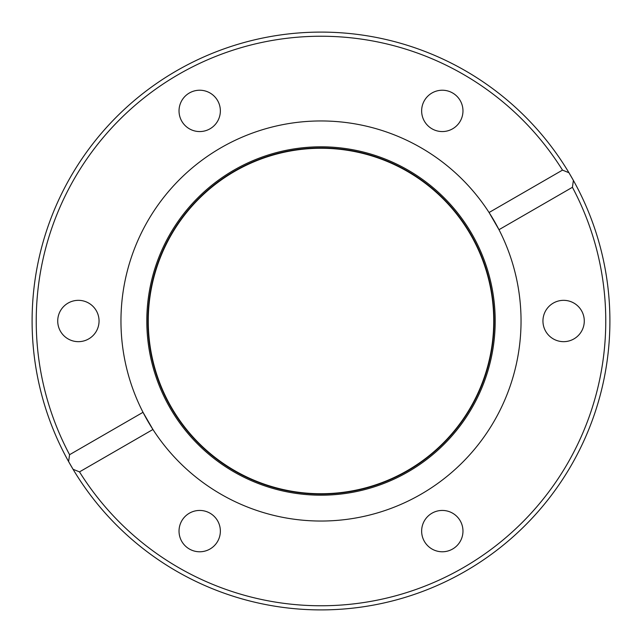 <?xml version="1.0" encoding="UTF-8"?>
<svg xmlns="http://www.w3.org/2000/svg" width="642" height="642" viewBox="0 0 642 642"><rect width="100%" height="100%" fill="white"/><g stroke="black" fill="none" stroke-linecap="round" stroke-linejoin="round"><path stroke-width="0.96" d="M79.496 471.886L73.06 469.286A288.9 288.9 0 0 1 68.606 461.574A288.9 288.9 0 0 0 609.9 321A288.9 288.9 0 0 0 568.94 172.714A288.9 288.9 0 0 1 573.394 180.426L572.423 187.295L498.986 229.692A200.039 200.039 0 0 0 120.961 321A200.039 200.039 0 0 0 377.552 512.878A200.039 200.039 0 0 0 498.986 229.692L489.068 212.51L562.504 170.114A284.767 284.767 0 0 0 36.233 321A284.767 284.767 0 0 0 69.577 454.705L143.014 412.308L152.932 429.49L79.496 471.886A284.767 284.767 0 0 0 463.38 567.616A284.767 284.767 0 0 0 572.423 187.295M421.642 531.103A20.664 20.664 0 0 0 442.306 551.775A20.664 20.664 0 0 0 462.97 531.103A20.664 20.664 0 0 0 442.306 510.438A20.664 20.664 0 0 0 421.642 531.103M179.03 531.103A20.664 20.664 0 0 0 199.694 551.775A20.664 20.664 0 0 0 220.358 531.103A20.664 20.664 0 0 0 199.694 510.438A20.664 20.664 0 0 0 179.03 531.103M57.724 321A20.664 20.664 0 0 0 78.388 341.664A20.664 20.664 0 0 0 99.053 321A20.664 20.664 0 0 0 78.388 300.336A20.664 20.664 0 0 0 57.724 321M179.03 110.897A20.664 20.664 0 0 0 199.694 131.562A20.664 20.664 0 0 0 220.358 110.897A20.664 20.664 0 0 0 199.694 90.225A20.664 20.664 0 0 0 179.03 110.897M421.642 110.897A20.664 20.664 0 0 0 442.306 131.562A20.664 20.664 0 0 0 462.97 110.897A20.664 20.664 0 0 0 442.306 90.225A20.664 20.664 0 0 0 421.642 110.897M542.947 321A20.664 20.664 0 0 0 563.612 341.664A20.664 20.664 0 0 0 584.276 321A20.664 20.664 0 0 0 563.612 300.336A20.664 20.664 0 0 0 542.947 321M148.262 321A172.738 172.738 0 0 0 321 493.738A172.738 172.738 0 0 0 493.738 321A172.738 172.738 0 0 0 321 148.262A172.738 172.738 0 0 0 148.262 321M562.504 170.114L568.94 172.714A288.9 288.9 0 0 0 32.1 321A288.9 288.9 0 0 0 68.606 461.574L69.577 454.705M568.94 172.714L573.394 180.426M73.06 469.286L68.606 461.574M147.917 321A173.083 173.083 0 0 0 321 494.083A173.083 173.083 0 0 0 494.083 321A173.083 173.083 0 0 0 321 147.917A173.083 173.083 0 0 0 147.917 321M495.191 321A174.191 174.191 0 0 0 321 146.809A174.191 174.191 0 0 0 146.809 321A174.191 174.191 0 0 0 321 495.191A174.191 174.191 0 0 0 495.191 321"/></g></svg>
